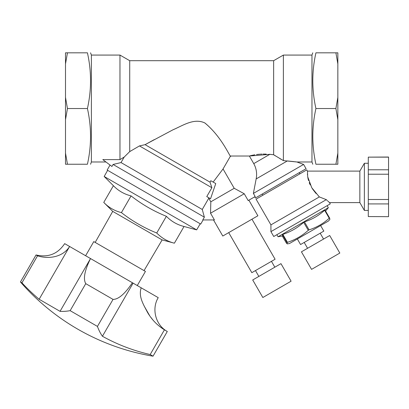 <?xml version="1.0" encoding="UTF-8"?>
<svg xmlns="http://www.w3.org/2000/svg" width="409" height="409" viewBox="0 0 409 409"><rect width="100%" height="100%" fill="white"/><g stroke="black" fill="none" stroke-linecap="round" stroke-linejoin="round"><path stroke-width="0.61" d="M150.19 354.542A218.917 198.406 -60 0 1 102.429 336.259L133.099 283.14L141.197 287.813C138.176 296.735 143.81 305.037 147.363 312.123C151.627 319.521 157.322 325.421 164.454 329.833L167.296 331.474L153.032 356.183L150.19 354.542L164.428 329.818M102.429 336.259A221.632 75.803 -60 0 1 97.444 326.418L113.042 299.403C118.477 299.419 124.924 293.861 132.388 282.731L133.099 283.14M97.444 326.418L70.154 310.661L85.752 283.647L113.042 299.403M70.154 310.661A221.632 75.803 120 0 1 60.046 311.336L90.522 258.56C84.622 270.533 83.032 278.897 85.752 283.647M37.556 255.814L37.536 255.809C48.19 259.275 62.695 257.501 69.617 246.489L39.141 299.27A221.632 208.268 120 0 1 21.938 282.824L37.536 255.809L36.048 254.95C48.201 257.793 57.746 254.02 64.673 243.636L132.388 282.731M36.048 254.95L20.45 281.965L21.938 282.824M58.819 255.339L58.375 255.513M39.607 256.407L39.233 256.31M152.782 319.782L150.89 317.389M149.653 315.676L144.055 305.866M141.197 287.813L158.237 297.655C151.325 308.938 155.671 325.155 167.296 331.474M39.141 299.27L60.046 311.336M85.624 255.732L93.784 241.601L145.44 271.423L137.281 285.554M104.172 176.478L113.405 185.712C118.324 190.783 124.208 194.178 131.059 195.906C141.867 204.372 153.641 211.172 166.376 216.295C171.294 221.366 177.184 224.761 184.035 226.489L196.642 229.868L104.172 176.478L107.649 170.333M184.035 226.489L174.387 243.191C167.537 241.468 161.652 238.069 156.734 232.997C144.034 227.895 132.26 221.1 121.417 212.608C114.566 210.886 108.676 207.486 103.758 202.414L113.405 185.712M166.376 216.295L156.734 232.997M131.059 195.906L121.417 212.608M95.185 242.404L112.731 211.387L103.758 202.414M144.045 270.615L162.133 239.909L112.731 211.387M251.964 219.188L275.093 259.245L251.826 272.675L228.703 232.619M252.706 279.971L280.968 263.652L291.096 281.193L262.834 297.512L252.706 279.971M320.615 225.553L323.826 231.111L300.559 244.541L297.353 238.989M301.433 251.832L329.7 235.518L339.828 253.059L311.566 269.378L301.433 251.832M299.368 172.849L299.93 173.825M306.075 168.713L255.395 197.976L306.075 168.713L303.601 164.428L253.391 193.416L256.152 178.932L287.317 160.941L296.888 161.984L283.381 160.604L273.636 154.75L269.311 154.3M67.454 52.817L65.501 63.937L65.501 52.817L87.429 52.817C91.57 52.817 91.57 52.817 87.429 52.817C91.57 71.386 91.57 89.96 87.429 108.528C91.57 127.097 91.57 145.665 87.429 164.234C91.57 164.234 91.57 164.234 87.429 164.234L65.501 164.234L65.501 153.114L67.454 164.234M65.501 119.643L65.501 97.408L67.454 108.528L65.501 119.643L65.501 153.114M67.454 108.528L87.429 108.528M65.501 63.937L65.501 97.408M337.849 97.408L335.896 108.528L315.922 108.528C311.781 127.097 311.781 145.665 315.922 164.234C311.786 164.234 311.786 164.234 315.922 164.234C311.781 145.665 311.781 127.097 315.922 108.528C311.781 89.96 311.781 71.386 315.922 52.817C311.786 52.817 311.786 52.817 315.922 52.817L335.896 52.817L337.849 63.937L337.849 164.234L315.922 164.234M337.849 63.937L337.849 52.817L335.896 52.817M335.896 108.528L337.849 119.643M337.849 153.114L335.896 164.234M253.391 193.416L255.196 196.535L248.181 200.579L244.245 193.759L234.214 188.293L210.824 201.801L208.759 198.232L208.897 197.813M234.214 188.293L223.048 168.953L213.155 182.077M210.006 182.143L211.882 187.726L206.77 196.586L210.543 198.764L215.748 183.575L210.819 180.732L210.006 182.143L145.083 144.658L154.27 139.622M213.498 219.94L222.787 236.034L257.874 215.778L248.871 200.18M208.759 198.232L202.271 209.469L204.362 217.174L202.762 219.94L214.418 219.94L210.538 213.217L244.245 193.759M210.824 201.801L210.538 213.217M204.362 217.174L113.083 164.474L111.928 166.478L102.812 159.607L119.97 159.607L124.208 157.046L129.719 151.606L139.464 145.916L129.719 151.606L124.208 157.046L121.023 162.562L202.271 209.469M211.882 187.726L139.464 145.916L145.083 144.658L173.104 129.735C182.711 125.66 194.101 117.715 204.924 122.997C222.123 137.255 230.006 157.307 230.717 156.356C229.981 157.301 222.056 137.046 204.791 122.925C193.82 117.787 182.588 125.742 172.997 129.791L145.083 144.658L139.464 145.916M113.083 164.474L121.023 162.562M110.041 165.052L107.158 170.047L200.722 224.071L203.104 219.94M253.534 192.665L256.152 178.932C257.205 173.539 256.402 168.431 253.749 163.615L249.367 156.023L230.512 156.023L223.048 168.953M266.208 154.111L262.972 154.07M261.964 154.091L261.55 154.106M261.279 154.116L260.421 154.162M259.843 154.198L259.454 154.229M258.969 154.27L256.499 154.536M254.863 154.781L251.883 155.374M251.683 155.42L251.305 155.512M251.106 155.558L250.052 155.834M249.367 156.023L269.812 154.341L273.636 154.75L273.636 60.696L283.381 55.072L283.381 160.604M280.594 159.055L279.884 158.641M275.426 155.911L273.693 154.786M303.601 164.428L296.888 161.984L295.007 161.744M293.923 161.611L287.317 160.941M255.395 197.976L254.72 196.806M129.719 151.606L129.719 60.696L119.97 55.072L91.386 55.072L91.386 161.984L105.967 161.984M119.97 55.072L119.97 159.607M283.381 55.072L311.965 55.072L311.965 161.984L312.783 164.234M311.965 55.072L312.783 52.817M327.716 200.967L329.547 202.608L359.848 202.608L359.848 171.1L364.368 163.273L364.368 210.436L368.294 210.436M270.927 224.878L319.337 196.928L311.77 187.751L307.701 176.775L307.45 171.1L306.75 169.883L256.07 199.142L270.927 224.878L270.927 231.632L326.316 199.653L319.337 196.928L326.316 199.653L327.236 200.522M307.445 173.948L307.496 174.858M307.819 177.521L307.982 178.406M308.095 178.943L308.258 179.623M308.422 180.241L308.504 180.533M309.23 182.69L309.69 183.805M309.945 184.377L310.211 184.934M312.185 188.406L312.573 188.989M312.767 189.275L315.543 192.869M315.825 193.201L316.167 193.59M270.927 231.632L273.744 236.504L330.273 203.866L329.547 202.608M326.316 199.653C330.503 203.508 330.503 203.508 326.316 199.653M388.55 216.678L368.294 216.566L388.55 216.678M388.55 203.922L368.294 203.922L368.294 199.5L388.55 199.5L388.55 216.566M388.55 174.208L368.294 174.208L368.294 169.786L388.55 169.786L388.55 199.5M388.55 157.138L368.294 157.138L388.55 157.03L388.55 169.786M368.294 203.922L368.294 216.566M368.294 174.208L368.294 199.5M368.294 157.138L368.294 169.786M282.297 236.008L286.326 242.987L287.297 243.912L287.021 242.588L282.42 234.613L282.696 235.937L278.048 236.76L328.34 207.721L327.154 205.666M287.021 242.588L287.435 242.348L282.834 234.377C290.63 231.837 297.578 227.828 303.677 222.343L304.465 221.888C312.057 219.469 318.775 215.589 324.618 210.252L324.991 210.037L329.593 218.007L329.91 219.311L328.478 221.018L289.49 243.524L287.297 243.912M282.42 234.613L282.834 234.377M287.435 242.348C295.237 239.812 302.185 235.799 308.279 230.313L303.677 222.343M308.279 230.313L309.066 229.858L304.465 221.888M309.066 229.858C316.653 227.445 323.371 223.565 329.219 218.222L324.618 210.252M329.219 218.222L329.593 218.007M253.749 163.615L269.812 154.341M20.45 281.965A225.083 225.083 0 0 0 153.032 356.183M196.642 229.868L200.226 223.784M162.133 239.909L174.387 243.191M255.467 270.574L258.846 276.423M271.453 261.346L274.828 267.195M304.199 242.44L307.573 248.289M320.186 233.212L323.56 239.06M262.333 194.229L262.895 195.205M91.386 55.072L90.568 52.817M91.386 161.984L90.568 164.234M129.719 60.696L273.636 60.696M296.888 161.984L311.965 161.984M359.848 202.608L364.368 210.436M359.848 171.1L307.45 171.1M368.294 163.273L364.368 163.273M278.048 236.76L276.862 234.705M325.564 211.029L328.34 207.721"/></g></svg>
